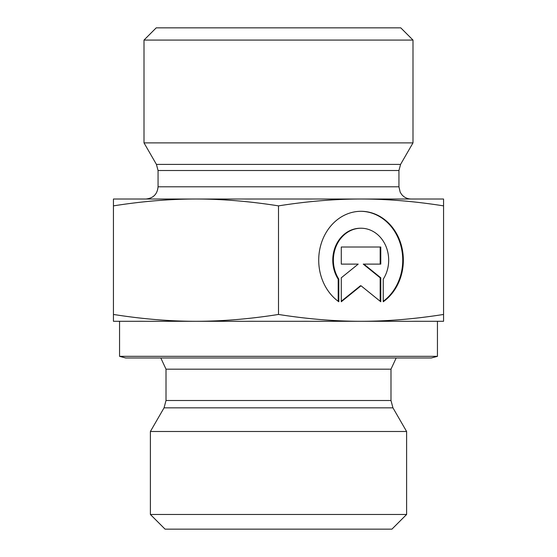 <?xml version="1.0" encoding="UTF-8"?>
<svg xmlns="http://www.w3.org/2000/svg" width="557" height="557" viewBox="0 0 557 557"><rect width="100%" height="100%" fill="white"/><g stroke="black" fill="none" stroke-linecap="round" stroke-linejoin="round"><path stroke-width="0.84" d="M338.809 301.748A48.863 42.318 -90 0 1 320.324 246.828A48.863 42.318 -90 0 1 361.033 211.298A48.863 42.318 -90 0 1 401.743 246.828A48.863 42.318 -90 0 1 383.251 301.748L383.251 279.161A31.93 27.648 90 0 0 385.729 245.797A31.93 27.648 90 0 0 361.033 228.231A31.93 27.648 90 0 0 336.337 245.797A31.93 27.648 90 0 0 338.809 279.161L338.809 301.748M383.251 301.302A48.863 42.318 90 0 0 401.075 246.591A48.863 42.318 90 0 0 360.727 211.298M338.196 301.302L338.196 279.161A31.93 27.648 -90 0 1 335.725 245.797A31.93 27.648 -90 0 1 360.421 228.231L361.033 228.231M338.809 279.161L338.196 279.161M341.281 264.115L341.281 247.009L380.779 247.009L380.779 264.115L363.86 264.115L380.779 277.797L380.779 301.748L361.033 285.776L341.281 301.748L341.281 277.797L358.207 264.115L341.281 264.115L357.594 264.115M341.281 301.253L360.421 285.776L361.033 285.776M380.173 301.253L380.173 277.797L363.248 264.115L363.86 264.115M380.779 277.797L380.173 277.797M380.173 264.115L380.173 247.009L341.281 247.009M113.44 321.292L113.44 314.454C142.376 319.015 169.885 321.292 195.967 321.292L113.44 321.292M195.967 321.292C222.048 321.292 249.564 319.015 278.5 314.454C307.436 319.015 334.952 321.292 361.033 321.292L195.967 321.292M361.033 321.292C387.115 321.292 414.624 319.015 443.56 314.454L443.56 321.292L361.033 321.292M113.44 205.867L113.44 199.023L443.56 199.023L443.56 205.867C414.624 201.307 387.115 199.023 361.033 199.023C334.952 199.023 307.436 201.307 278.5 205.867C249.564 201.307 222.048 199.023 195.967 199.023C169.885 199.023 142.376 201.307 113.44 205.867L113.44 314.454M278.5 205.867L278.5 314.454M443.56 205.867L443.56 314.454M342.555 431.494L150.39 431.494L164.05 407.842L392.95 407.842L406.61 431.494L342.555 431.494M437.447 356.334L119.553 356.334L125.666 357.977L431.334 357.977L437.447 356.334L437.447 321.292M150.39 514.48L165.067 529.15L391.933 529.15L406.61 514.48L150.39 514.48L150.39 431.494M158.063 170.512L398.937 170.512L398.937 186.797L158.063 186.797L158.063 170.512L156.426 164.399L144.005 142.884L412.995 142.884L400.574 164.399L156.426 164.399M158.063 186.797C157.339 194.226 153.266 198.299 145.837 199.023L195.967 199.023M361.033 199.023L411.163 199.023C407.285 198.94 404.103 197.415 401.618 194.442L400.184 192.179L398.937 186.797M412.995 40.076L400.768 27.85L156.232 27.85L144.005 40.076L412.995 40.076L412.995 142.884M166.014 400.504L166.014 369.18L390.986 369.18L390.986 400.504L166.014 400.504L164.05 407.842M390.986 400.504L392.95 407.842M390.986 369.18L396.187 357.977M166.014 369.18L160.813 357.977M406.61 514.48L406.61 431.494M119.553 356.334L119.553 321.292M400.574 164.399L398.937 170.512M144.005 40.076L144.005 142.884"/></g></svg>
